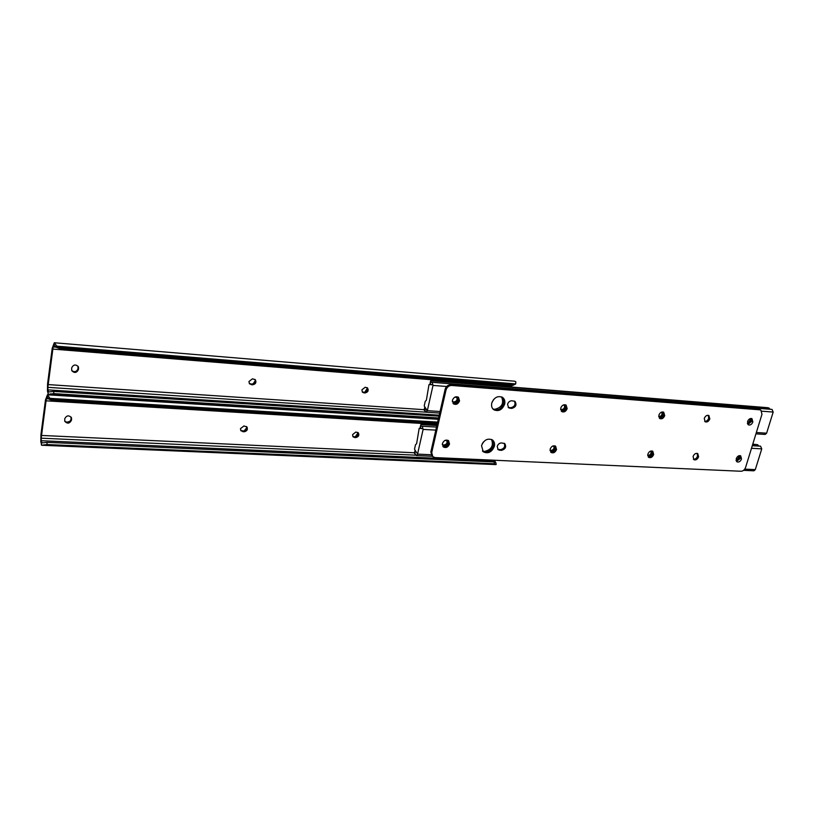 <?xml version="1.0" encoding="UTF-8"?>
<svg xmlns="http://www.w3.org/2000/svg" width="814" height="814" viewBox="0 0 814 814"><rect width="100%" height="100%" fill="white"/><g stroke="black" fill="none" stroke-linecap="round" stroke-linejoin="round"><path stroke-width="1.22" d="M352.533 434.666L353.123 436.894L355.616 437.617C358.598 436.894 359.483 435.266 358.282 432.753L355.81 432.051L352.533 434.666M352.818 436.497L354.823 436.853C357.519 436.335 358.506 434.849 357.794 432.387M240.445 428.683L240.913 430.738L243.956 431.796C246.988 431.206 247.985 429.599 246.968 426.984L243.946 425.946L240.445 428.683M240.69 430.392L243.294 431.003C246.082 430.555 247.161 429.07 246.53 426.546M64.693 421.072C67.47 423.087 69.577 422.537 71.032 419.403L71.083 417.053M53.022 399.46L52.513 400.488L49.491 399.369L47.283 397.212L46.347 398.748L41.188 438.176L41.321 441.442L42.247 442.877L46.978 442.358L47.049 444.556L41.748 445.258L40.792 441.676L40.944 434.574L45.462 399.989L47.436 394.79L49.99 398.341L53.022 399.46L437.454 422.893M482.092 444.047L483.475 441.91M71.622 419.129L71.439 417.674C68.814 414.977 66.585 415.333 64.744 418.762L64.764 421.276C67.369 424.013 69.607 423.667 71.469 420.238L71.184 418.294M494.719 460.246L495.37 462.199M52.513 400.488L437.25 423.779M41.84 445.258L495.95 464.591L494.393 463.766L494.047 461.945L495.838 462.596L496.184 464.428M47.049 444.556L494.393 463.766M46.978 442.358L494.047 461.945M361.854 389.896L362.566 392.317L364.937 392.979C368.05 392.216 368.905 390.527 367.511 387.922L365.15 387.271L361.854 389.896M362.23 391.941L364.133 392.277C366.941 391.727 367.908 390.171 367.033 387.596M248.931 381.552L249.522 383.832L252.452 384.819C255.627 384.198 256.593 382.509 255.372 379.772L252.462 378.805L248.931 381.552M249.277 383.506L251.77 384.096C254.711 383.618 255.759 382.041 254.935 379.385M71.683 370.502C74.491 372.486 76.597 371.917 78.002 368.793L77.961 366.147M59.931 347.354L59.402 348.484L56.339 347.303L54.131 345.197L53.134 346.917L47.843 387.342L47.975 390.598L48.84 391.941L53.724 391.422L53.795 393.61L48.331 394.342L47.436 390.923L47.578 383.791L52.208 348.321L54.304 342.755L56.858 346.174L59.931 347.354L513.797 384.513L515.689 383.893L515.842 381.807L514.672 381.206M492.073 402.147L493.722 399.369M78.612 368.406L78.348 366.727C75.641 364.102 73.413 364.489 71.663 367.897L71.754 370.665C74.44 373.341 76.679 372.965 78.449 369.546L78.154 367.653M512.006 385.327L511.487 387.037M515.476 384.076L512.789 385.398L513.797 384.513M59.402 348.484L512.789 385.398M53.795 393.61L438.583 417.958M53.724 391.422L439 416.137M255.331 380.687L253.012 383.933M355.26 436.833L358.028 432.895M364.794 392.236L367.348 388.237M66.595 422.263L69.943 421.377M74.42 371.744L76.292 371.225M244.18 430.932L246.825 427.604M747.466 423.585L748.229 423.891L750.803 421.703L750.406 418.538M747.394 423.26L749.663 421.082L749.928 418.722M493.304 409.371L495.563 410.032C501.719 410.795 506.776 400.844 502.106 397.12L503.703 403.408C501.505 408.903 498.036 410.887 493.304 409.371M492.887 408.933L494.617 409.34C501.862 407.57 504.171 403.408 501.566 396.866M425.173 407.743L426.312 410.134L426.536 409.574L424.206 405.921L425.234 401.363L426.363 400.244L428.988 384.574L432.122 384.727L430.23 384.157L430.046 383.445M452.452 401.74L453.968 401.943C456.664 401.353 457.59 399.816 456.746 397.324M560.602 409.523L561.66 409.625C564.163 409.025 565.038 407.549 564.295 405.179M658.709 416.544L659.299 416.585C661.599 416.005 662.443 414.591 661.813 412.342M772.018 409.422L773.178 412.067L766.615 433.19L765.17 434.442L755.941 433.842M770.105 409.269L768.955 407.997L767.266 407.651L432.041 380.637L430.708 380.789L430.667 382.183L432.214 382.305L433.017 385.419L427.33 410.673L426.16 412.199L424.125 410.114L424.918 410.164M452.289 401.475L454.884 402.635C457.906 401.79 458.699 400.112 457.264 397.608L454.884 397.13M560.602 409.574L562.678 410.297C565.547 409.381 566.269 407.753 564.855 405.423L563.125 405.077M658.74 416.799L660.378 417.236C663.084 416.28 663.766 414.713 662.423 412.535L661.161 412.291M430.708 380.789L768.955 407.997M736.11 460.561L736.924 460.887L739.488 458.699L739.163 455.667M736.06 460.215L738.369 458.038L738.664 455.84M482.834 451.424L485.358 452.187C492.694 450.213 494.932 446.052 492.083 439.713L493.437 445.573C491.137 451.139 487.606 453.093 482.834 451.424M482.437 450.966L484.432 451.444C491.412 449.745 493.783 445.746 491.544 439.438M415.394 450.987L416.768 452.96L414.509 449.186L415.506 444.719L416.615 443.691L419.19 428.286L422.242 428.652L420.39 427.961L420.228 427.208M442.389 444.79L444.006 445.004C446.601 444.454 447.537 442.979 446.845 440.588M549.999 450.356L551.119 450.437C553.53 449.867 554.426 448.443 553.795 446.164M647.69 455.341L648.32 455.372C650.559 454.812 651.404 453.449 650.874 451.271M760.561 446.194L761.751 448.87L755.3 469.617L753.947 470.807L743.569 470.339M436.915 425.274L420.879 424.593L420.828 426.027L422.293 426.241L423.117 429.395L417.541 454.11L416.453 455.555L414.438 453.296L415.099 453.327M442.287 444.617L444.902 445.757C447.822 444.943 448.636 443.325 447.364 440.903L445.065 440.374M550.01 450.457L552.106 451.159C554.883 450.284 555.636 448.707 554.354 446.438L552.665 446.072M647.71 455.647L649.379 456.064C652.014 455.148 652.716 453.622 651.485 451.495L650.254 451.241M758.892 446.092L757.61 444.698L752.757 444.169M420.879 424.593L436.853 425.549M752.685 444.403L757.61 444.698M507.549 404.293L508.608 407.804L511.731 408.425C515.923 407.163 517.002 404.812 514.957 401.373L511.884 400.763C509.757 400.844 508.312 402.024 507.549 404.293M508.17 407.417L510.765 407.743C514.611 406.776 515.832 404.558 514.428 401.088M504.67 404.09C505.26 401.2 504.578 398.982 502.614 397.436C497.792 395.451 494.179 397.354 491.758 403.154C491.178 405.993 491.839 408.18 493.742 409.727C498.575 411.803 502.218 409.92 504.67 404.09M494.373 446.306C494.932 443.65 494.342 441.575 492.602 440.079C487.769 437.891 484.076 439.743 481.532 445.645L483.241 451.79C488.085 454.059 491.798 452.228 494.373 446.306M449.521 443.996L448.595 440.7C445.889 439.377 443.813 440.354 442.399 443.63L443.294 446.906C446.011 448.26 448.087 447.293 449.521 443.996M442.918 446.51C445.553 447.293 447.456 446.214 448.626 443.254L448.087 440.354M459.554 400.834L458.475 397.293C455.769 396.082 453.744 397.1 452.391 400.325L453.449 403.836C456.166 405.077 458.201 404.07 459.554 400.834M453.052 403.459C455.657 404.161 457.519 403.062 458.638 400.142L457.967 396.988M709.828 418.864L708.882 415.506C706.898 414.916 705.362 415.903 704.263 418.467L705.189 421.815C707.173 422.415 708.719 421.438 709.828 418.864M704.67 421.387C706.501 421.469 707.854 420.421 708.709 418.233L708.282 415.293M497.232 446.448L498.158 449.735L501.404 450.396C505.463 449.186 506.583 446.906 504.751 443.569L501.526 442.928C499.42 443.04 497.995 444.22 497.232 446.448M497.741 449.328L500.468 449.664C504.171 448.738 505.423 446.601 504.212 443.254M567.165 408.587L566.106 405.087C563.736 404.202 561.935 405.209 560.714 408.129L561.762 411.609C564.143 412.515 565.944 411.508 567.165 408.587M561.294 411.212C563.542 411.599 565.16 410.5 566.157 407.926L565.557 404.823M556.552 449.501L555.616 446.194C553.235 445.217 551.404 446.204 550.132 449.165L551.047 452.452C553.428 453.449 555.27 452.462 556.552 449.501M550.61 452.024C552.879 452.472 554.538 451.394 555.565 448.779L555.077 445.899M653.662 454.487L652.787 451.241C650.671 450.498 649.023 451.485 647.842 454.181L648.717 457.407C650.834 458.17 652.482 457.193 653.662 454.487M648.239 456.98C650.223 457.193 651.678 456.125 652.604 453.795L652.197 450.987M664.702 415.618L663.715 412.21C661.619 411.528 660.001 412.525 658.862 415.201L659.839 418.599C661.945 419.281 663.563 418.294 664.702 415.618M659.34 418.182C661.294 418.345 662.718 417.277 663.614 414.967L663.135 411.976M752.858 421.967L751.963 418.671C750.091 418.142 748.615 419.118 747.547 421.581L748.422 424.877C750.305 425.407 751.78 424.44 752.858 421.967M747.903 424.45L751.709 421.347L751.353 418.467M741.513 458.994L740.709 455.84C738.817 455.26 737.321 456.227 736.222 458.72L737.016 461.864C738.909 462.454 740.404 461.497 741.513 458.994M736.507 461.416L740.394 458.333L740.089 455.626M698.616 456.796L697.771 453.591C695.777 452.94 694.21 453.907 693.07 456.512L693.904 459.696C695.909 460.358 697.476 459.391 698.616 456.796M693.416 459.259C695.268 459.381 696.642 458.333 697.527 456.115L697.171 453.357M745.614 467.368L761.985 414.224L760.856 410.073L759.971 409.818L451.689 385.46C448.87 385.541 446.988 387.047 446.031 389.998L431.715 452.645L432.794 456.664L435.114 457.59L741.096 471.255C743.162 471.092 744.668 469.8 745.614 467.368M446.031 389.998L445.126 389.316L430.84 451.892L431.715 452.645M759.971 409.818L758.811 409.208L450.773 384.778L451.689 385.46M445.126 389.316C446.082 386.365 447.965 384.859 450.773 384.778M758.811 409.208L760.856 410.073M432 455.972L430.84 451.892M353.866 436.803L354.66 437.566M242.236 430.952L242.898 431.746M45.859 400.803L437.118 424.379M41.331 435.429L414.499 452.767M46.347 398.748L48.942 398.911M46.927 397.558L47.741 397.608M49.99 398.341L437.637 422.11M43.864 444.831L495.98 464.173M41.27 440.72L494.831 460.836M41.188 438.176L415.913 455.179M41.433 445.116L41.321 441.442M47.1 397.283L47.934 395.543M71.032 419.403L71.469 420.238M243.294 431.003L243.956 431.796M354.823 436.853L355.616 437.617M363.166 392.206L363.98 392.908M250.712 384.015L251.394 384.747M52.625 349.064L511.68 386.223M47.975 384.574L424.165 409.686M53.134 346.917L56.166 347.171M53.724 345.604L54.701 345.685M56.858 346.174L515.679 383.913M50.58 393.864L438.492 418.345M47.934 389.875L439.224 415.171M47.843 387.342L426.037 412.169M48.107 394.251L47.975 390.598M53.907 345.309L54.772 343.406M78.002 368.793L78.449 369.546M251.77 384.096L252.452 384.819M364.133 392.277L364.937 392.979M749.663 421.082L750.803 421.703M427.33 410.673L440.059 411.518M756.348 432.509L766.615 433.19M433.017 385.419L446.672 386.487M761.904 411.182L773.178 412.067M424.908 407.845L424.47 409.798M430.667 382.183L430.23 384.157M749.908 420.248L751.057 420.879M659.299 416.585L660.378 417.236M658.719 416.626L659.645 417.185M561.66 409.625L562.678 410.297M560.856 409.564L561.864 410.236M453.968 401.943L454.884 402.635M453.083 401.872L453.988 402.574M738.369 458.038L739.488 458.699M417.541 454.11L431.064 454.731M744.729 469.129L755.3 469.617M423.117 429.395L435.805 430.118M751.495 448.28L761.751 448.87M415.191 451.139L414.764 453.052M420.828 426.027L420.39 427.961M738.613 457.224L739.733 457.885M648.32 455.372L649.379 456.064M647.69 455.402L648.656 456.023M551.119 450.437L552.106 451.159M550.325 450.396L551.302 451.119M444.006 445.004L444.902 445.757M443.121 444.963L444.006 445.706M509.065 407.621L510.032 408.302M498.779 449.572L499.715 450.315M500.468 449.664L501.404 450.396M510.765 407.743L511.731 408.425M47.436 394.79L438.278 419.291M54.304 342.755L514.774 381.217M48.423 394.352L438.38 418.864M426.2 412.199L439.702 413.085M432.214 382.305L772.079 409.422M431.186 384.635L432.122 384.717M430.514 381.369L430.026 383.547M424.603 407.702L424.125 409.849M416.493 455.555L432.336 456.278M422.293 426.241L436.497 427.085M752.289 445.706L760.612 446.194M421.428 428.51L422.252 428.561M420.685 425.193L420.207 427.319M414.906 450.956L414.428 453.062M431.919 455.901L432.794 456.664"/></g></svg>
